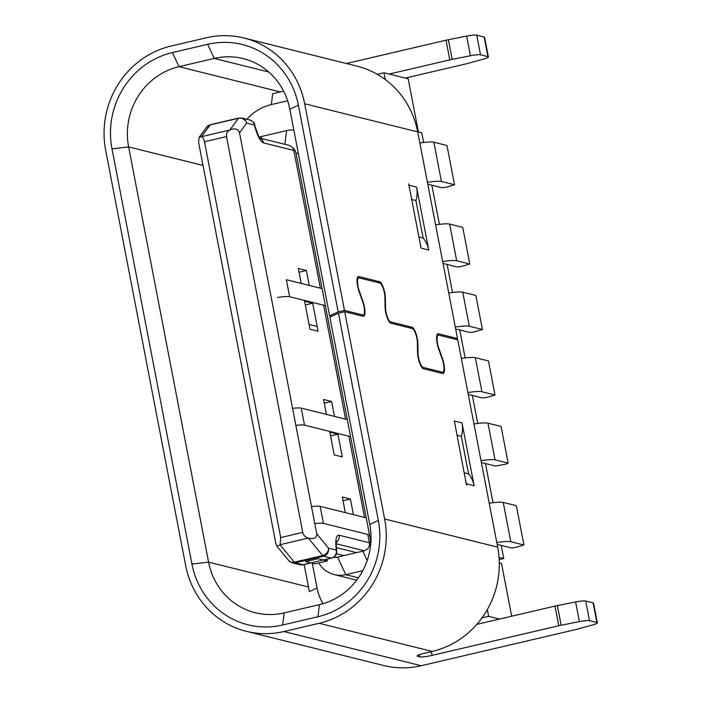 <?xml version="1.0" encoding="UTF-8"?>
<svg xmlns="http://www.w3.org/2000/svg" width="703" height="703" viewBox="0 0 703 703"><rect width="100%" height="100%" fill="white"/><g stroke="black" fill="none" stroke-linecap="round" stroke-linejoin="round"><path stroke-width="1.05" d="M344.716 311.71L363.152 316.306A10.773 2.988 76.8 0 0 363.592 316.315A10.773 2.988 76.8 0 0 362.924 301.279L359.286 291.024A9.42 2.619 -103.2 0 1 358.029 286.341A9.42 2.619 -103.2 0 1 358.706 277.87A9.42 2.619 -103.2 0 1 359.084 277.878L379.813 283.037A9.42 2.619 -103.2 0 1 384.91 297.404L385.051 306.789A10.773 2.988 76.8 0 0 385.631 311.921A10.773 2.988 76.8 0 0 390.877 323.204L412.301 328.547A9.42 2.619 -103.2 0 1 417.397 342.906L417.538 352.291A10.773 2.988 76.8 0 0 418.118 357.423A10.773 2.988 76.8 0 0 423.364 368.706L442.697 373.521A10.773 2.988 76.8 0 0 443.127 373.53A10.773 2.988 76.8 0 0 442.459 358.504L438.821 348.24A9.42 2.619 -103.2 0 1 437.565 343.565A9.42 2.619 -103.2 0 1 438.241 335.094A9.42 2.619 -103.2 0 1 438.619 335.094L457.758 339.865L497.68 547.154L384.638 518.999L344.716 311.71L338.424 313.186L378.337 520.475A80.783 76.829 104 0 1 317.914 616.742L282.65 624.993A80.783 76.829 104 0 1 191.945 564.07L111.988 148.843A80.783 76.829 104 0 1 172.42 52.567L207.684 44.324A80.783 76.829 104 0 1 298.38 105.239L338.169 311.877L344.47 310.401L304.671 103.772A87.515 83.226 -76 0 0 243.959 37.997A87.515 83.226 -76 0 0 206.418 37.769L171.154 46.02A87.515 83.226 -76 0 0 105.687 150.31L185.654 565.546A87.515 83.226 104 0 0 246.366 631.32A87.515 83.226 104 0 0 283.907 631.54L319.171 623.289A87.515 83.226 -76 0 0 384.638 518.999M304.671 103.772L417.714 131.918L457.504 338.556L438.373 333.784A10.773 2.988 76.8 0 0 437.934 333.776A10.773 2.988 76.8 0 0 437.161 343.459A10.773 2.988 76.8 0 0 438.602 348.811L442.24 359.066A9.42 2.619 -103.2 0 1 442.82 372.221A9.42 2.619 -103.2 0 1 442.442 372.212L423.109 367.397A9.42 2.619 -103.2 0 1 418.522 357.528A9.42 2.619 -103.2 0 1 418.013 353.038L417.872 343.644A10.773 2.988 76.8 0 0 412.046 327.229L390.622 321.895A9.42 2.619 -103.2 0 1 386.035 312.027A9.42 2.619 -103.2 0 1 385.525 307.536L385.385 298.142A10.773 2.988 76.8 0 0 379.558 281.727L358.829 276.569A10.773 2.988 76.8 0 0 358.398 276.56A10.773 2.988 76.8 0 0 357.625 286.244A10.773 2.988 76.8 0 0 359.066 291.587L362.704 301.851A9.42 2.619 -103.2 0 1 363.284 314.997A9.42 2.619 -103.2 0 1 362.906 314.997L344.47 310.401M454.788 424.217A26.925 25.607 -76 0 0 454.358 421.009L466.52 485.149L466.467 483.884L474.138 485.799A26.925 25.607 -76 0 0 468.55 473.848L464.129 472.75M466.467 483.884A26.925 25.607 -76 0 0 465.676 480.773M456.906 435.245L461.326 436.343A26.925 25.607 -76 0 0 462.029 422.925L454.358 421.009M409.383 188.439A26.925 25.607 -76 0 0 408.953 185.232L408.522 183.966M411.501 199.459L415.921 200.566A26.925 25.607 -76 0 0 416.624 187.139L408.953 185.232M420.271 244.987A26.925 25.607 104 0 1 421.062 248.106L428.733 250.013A26.925 25.607 -76 0 0 423.144 238.071L418.724 236.973M408.707 183.922L421.062 248.106M428.733 250.013L416.624 187.139M415.921 200.566L423.144 238.071M474.138 485.799L462.029 422.925M461.326 436.343L468.55 473.848M246.366 631.32L383.627 665.504A87.515 83.226 -76 0 0 421.176 665.723L283.907 631.54M338.169 311.877L329.61 315.823L289.821 109.193A67.321 64.026 -76 0 0 243.124 58.595A67.321 64.026 -76 0 0 214.239 58.428L178.975 66.671A67.321 64.026 -76 0 0 128.623 146.901L208.58 562.136A67.321 64.026 -76 0 0 255.277 612.726A67.321 64.026 -76 0 0 284.161 612.893L319.426 604.65A67.321 64.026 -76 0 0 369.778 524.429L329.865 317.132L338.424 313.186M431.378 651.637L432.099 655.372A10.097 1.371 169.1 0 1 419.629 656.822L417.608 656.321A10.097 1.371 169.1 0 1 417.143 656.022A10.097 1.371 169.1 0 1 424.023 653.359L432.213 651.444A87.515 83.226 -76 0 0 497.68 547.154M432.099 655.372L558.762 625.74A10.097 1.371 -10.9 0 1 561.143 625.231L579.404 621.61A10.097 1.371 -10.9 0 1 589.501 620.67L596.882 622.506A10.097 1.371 -10.9 0 1 597.357 622.805A10.097 1.371 -10.9 0 1 592.664 624.914L577.119 629.203A10.097 1.371 -10.9 0 1 574.913 629.765L421.176 665.723M417.714 131.918A87.515 83.226 -76 0 0 357.001 66.152L243.959 37.997M331.623 316.324L329.61 315.823M484.13 36.987L487.917 56.635A10.097 1.371 -10.9 0 1 488.383 56.934L484.595 37.285A10.097 1.371 169.1 0 0 484.13 36.987L476.748 35.15A10.097 1.371 169.1 0 0 466.651 36.09L448.391 39.711A10.097 1.371 169.1 0 0 446.01 40.22L346.43 63.516M405.332 78.068L465.948 63.894A10.097 1.371 -10.9 0 0 468.145 63.332L483.699 59.043A10.097 1.371 -10.9 0 0 488.383 56.934M597.357 622.805L593.569 603.156A10.097 1.371 169.1 0 0 593.095 602.858L585.713 601.021A10.097 1.371 169.1 0 0 575.625 601.961L557.365 605.582A10.097 1.371 169.1 0 0 554.983 606.091L476.801 624.378M457.504 338.556L454.929 339.154M446.01 40.22L449.797 59.869L389.19 74.052M449.797 59.869A10.097 1.371 -10.9 0 1 452.178 59.36L448.391 39.711M466.651 36.09L470.439 55.739L452.178 59.36M470.439 55.739A10.097 1.371 -10.9 0 1 480.527 54.799L476.748 35.15M487.917 56.635L480.527 54.799M442.679 261.551A20.194 2.733 -10.9 0 1 456.686 260.751L469.806 264.02L461.37 266.481L457.214 266.964L444.094 263.695M469.806 264.02L462.741 227.341L449.621 224.072A20.194 2.733 169.1 0 0 435.614 224.872M309.092 324.461L317.167 326.464M455.289 327.044A20.194 2.733 -10.9 0 1 469.296 326.245L482.416 329.514L475.861 295.453L462.741 292.184A20.194 2.733 169.1 0 0 448.734 292.984M482.416 329.514L473.98 331.974L469.824 332.457L456.704 329.189M322.088 288.599L286.367 279.706L289.645 296.736L325.366 305.629M277.404 297.492A16.828 2.276 -10.9 0 1 289.645 296.736M336.377 553.7L343.881 555.572M327.334 560.959L318.213 558.683L305.62 561.627L314.742 563.903L327.334 560.959L326.992 559.193M496.784 542.514A20.194 2.733 -10.9 0 1 510.791 541.723L523.911 544.992L516.345 505.694L503.225 502.425A20.194 2.733 169.1 0 0 489.218 503.225M523.911 544.992L515.475 547.452L511.318 547.936L498.199 544.667M336.315 547.602L356.483 552.628M314.777 523.638A16.828 2.276 -10.9 0 1 323.433 523.384L369.506 534.86M311.499 506.608A16.828 2.276 -10.9 0 1 320.155 506.362L366.228 517.83M481.019 460.65A20.194 2.733 -10.9 0 1 495.026 459.85L508.146 463.119L501.09 426.44L487.97 423.18A20.194 2.733 169.1 0 0 473.954 423.971M508.146 463.119L506.011 464.112L495.553 466.063L482.434 462.802M347.308 419.594L301.236 408.118A16.828 2.276 169.1 0 0 292.58 408.364M295.858 425.394A16.828 2.276 -10.9 0 1 304.522 425.148L301.236 408.118M350.595 436.625L304.522 425.148M427.415 182.297A20.194 2.733 -10.9 0 1 441.422 181.506L454.551 184.766L446.976 145.477L433.856 142.208A20.194 2.733 169.1 0 0 419.849 142.999M454.551 184.766L446.115 187.235L441.95 187.719L428.83 184.45M467.899 392.538A20.194 2.733 -10.9 0 1 481.915 391.738L495.035 395.007L488.471 360.947L475.351 357.686A20.194 2.733 169.1 0 0 461.344 358.477M495.035 395.007L486.599 397.467L482.443 397.951L469.314 394.682M499.183 559.588L503.752 558.516L501.23 545.423M493.005 502.698L485.465 463.549M477.741 423.452L472.346 395.438M465.131 357.959L459.736 329.944M452.512 292.466L447.126 264.451M439.401 224.354L431.862 185.205M423.637 142.481L421.774 132.805L417.687 131.795M304.144 564.544L309.355 591.61L317.053 588.051L312.29 563.288M503.752 558.516L499.042 557.347M499.288 562.883L501.503 563.437L511.661 616.223M385.253 79.518L383.943 72.743L408.171 78.78L418.417 131.971M246.894 119.273A48.472 46.099 104 0 1 271.332 104.58L287.632 100.766M283.617 91.144L272.694 93.692L271.332 104.58M383.943 72.743L377.283 74.298M322.993 603.701A48.472 46.099 104 0 1 317.053 588.051M481.959 617.902L488.629 616.346L499.534 619.062M488.629 616.346L487.32 609.571M362.774 570.704L345.788 574.676A26.925 25.607 104 0 1 334.233 574.606A26.925 25.607 104 0 1 318.784 562.954M259.249 137.129A26.925 25.607 104 0 1 261.411 136.514L286.596 130.626A26.925 25.607 104 0 1 293.836 130.02M371.017 539.034L370.332 539.122L296.042 153.359L298.274 153.096M333.31 557.444L336.052 557.426L364.391 550.792L367.968 548.639L369.154 546.284A6.731 6.406 -76 0 0 369.383 542.76L367.783 534.429M320.357 288.168L293.836 150.451A6.731 6.406 -76 0 0 292.334 147.34L289.284 145.424L259.917 138.104M292.334 147.34A10.097 9.605 104 0 1 296.042 153.359M370.332 539.122A10.097 9.605 104 0 1 369.154 546.284M364.506 517.399L348.864 436.194M345.586 419.164L323.635 305.199M275.796 543.34L198.58 142.375L199.134 137.357L201.594 136.654C202.903 137.199 203.87 138.895 204.485 141.734L280.708 537.558L280.093 544.807L276.885 546.134L275.796 543.34M326.403 414.383L323.538 399.462L331.605 401.475L334.479 416.396M301.183 283.397L298.309 268.476L306.385 270.488L309.258 285.409M345.322 512.628L342.326 497.056L350.402 499.06L353.398 514.64M329.839 432.213L337.915 434.226L342.282 456.897L334.206 454.885L329.839 432.213M304.619 301.227L312.694 303.239L318.081 331.227L310.005 329.224L304.619 301.227M239.512 132.805L316.728 533.762C316.93 537.839 314.162 539.315 308.432 538.173L308.204 538.111C305.269 537.171 303.459 535.264 302.747 532.399L226.524 136.575C226.12 133.684 227.157 131.531 229.626 130.099L229.828 129.993C234.943 127.893 238.168 128.834 239.512 132.805L246.656 123.113A6.731 6.292 -143.6 0 0 238.449 118.306L229.828 129.993M308.432 538.173L322.651 555.555A6.731 5.624 -39.3 0 0 328.512 548.173L336.289 550.106C335.085 540.115 336.025 535.159 339.11 535.22L369.383 542.76M293.836 150.451L263.563 142.911C260.198 141.382 257.157 135.433 254.433 125.046L246.656 123.113A6.731 6.406 104 0 0 241.99 118.051L249.767 119.993C253.018 121.417 254.653 123.069 254.679 124.941L254.433 125.046A6.731 6.406 -76 0 0 249.767 119.993M305.33 304.953L312.694 303.239M299.03 272.21L306.385 270.488M330.559 435.948L337.915 434.226M324.25 403.197L331.605 401.475M343.046 500.782L350.402 499.06M385.525 307.536L385.077 307.642M418.013 353.038L417.573 353.143M203.018 165.425L128.623 146.901L111.988 148.843M191.945 564.07L208.58 562.136L308.468 587.005M319.171 623.289L432.213 651.444M289.821 109.193L298.38 105.239M268.704 71.996L214.239 58.428L207.684 44.324M280.321 91.917L178.975 66.671L172.42 52.567M284.161 612.893L282.65 624.993M319.426 604.65L317.914 616.742M369.778 524.429L378.337 520.475M362.906 314.997L360.323 315.594M593.095 602.858L596.882 622.506M585.713 601.021L589.501 620.67M575.625 601.961L579.404 621.61M557.365 605.582L561.143 625.231M554.983 606.091L558.762 625.74M419.629 656.822L419.225 654.739M417.608 656.321L417.459 655.565M437.547 333.978L438.373 333.784M358.829 276.569L358.012 276.762M379.558 281.727L376.975 282.334M385.385 298.142L384.919 298.257M389.524 322.15L390.622 321.895M412.046 327.229L409.471 327.835M417.872 343.644L417.406 343.758M422.02 367.66L423.109 367.397M442.442 372.212L439.858 372.818M449.621 224.072L456.686 260.751M462.741 292.184L469.296 326.245M503.225 502.425L510.791 541.723M323.433 523.384L320.155 506.362M487.97 423.18L495.026 459.85M433.856 142.208L441.422 181.506M475.351 357.686L481.915 391.738M358.425 577.822L345.788 574.676L337.589 557.04M261.173 138.421L261.411 136.514M286.596 130.626L284.882 144.326M362.774 551.152L367.168 560.599M316.728 533.762L328.512 548.173A6.731 6.406 104 0 1 323.477 556.196L331.254 558.129A6.731 6.406 -76 0 0 336.289 550.106A6.731 1.968 -8.1 0 1 336.658 550.634C336.122 544.342 336.087 541.143 336.552 541.038L335.762 542.066M310.928 562.954L303.186 564.764L300.032 564.737A6.731 6.406 -76 0 0 302.914 564.755L295.137 562.822A6.731 6.406 104 0 1 292.255 562.804L288.669 560.537A6.731 5.624 -39.3 0 0 294.311 562.189L280.093 544.807M336.052 557.426L334.074 556.934M239.099 118.034A6.731 1.872 76.8 0 0 238.827 118.034A6.731 1.872 76.8 0 0 238.449 118.306L210.118 124.932A6.731 6.292 -143.6 0 0 206.603 127.217L210.496 124.659A6.731 1.872 -103.2 0 0 210.118 124.932L201.497 136.628M254.205 124.993L254.679 124.941C257.922 134.835 259.776 139.343 260.233 138.473L258.889 137.85M263.563 142.911A6.731 6.406 -76 0 0 260.04 138.263M339.11 535.22A6.731 6.406 104 0 1 336.315 542.233M336.201 543.77L364.391 550.792M294.311 562.189L322.651 555.555A6.731 1.872 76.8 0 0 323.477 556.196L295.137 562.822A6.731 1.872 -103.2 0 1 294.311 562.189M308.204 538.111L280.163 544.676M303.186 564.764A6.731 1.872 -103.2 0 1 302.914 564.755L331.254 558.129A6.731 1.872 76.8 0 0 331.526 558.138C338.222 554.957 336.245 552.532 336.658 550.634M201.594 136.654L229.626 130.099M204.485 141.734L226.524 136.575M302.747 532.399L280.708 537.558M436.835 335.419L438.241 335.094M357.291 278.203L358.706 277.87M360.525 315.647L363.284 314.997M440.06 372.871L442.82 372.221M334.233 574.606L356.693 580.195M288.669 560.537L276.885 546.134M300.032 564.737L292.255 562.804M199.134 137.357L206.603 127.217M241.99 118.051L238.827 118.034L210.496 124.659M331.526 558.138L323.521 560.01"/></g></svg>
